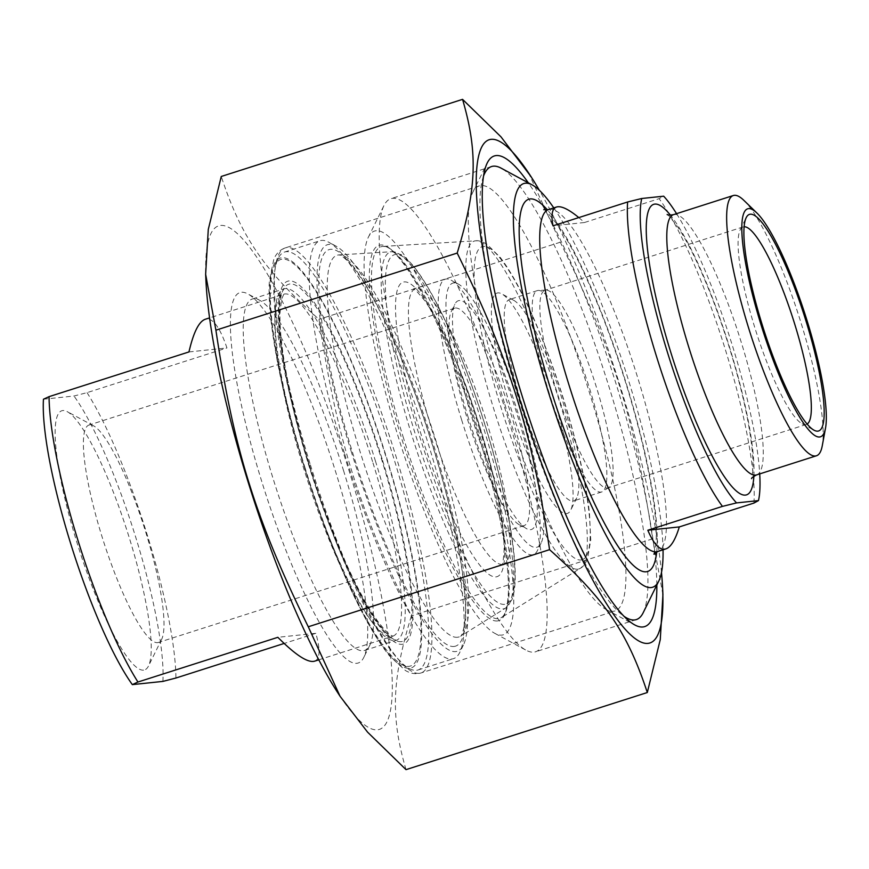 <?xml version="1.0" encoding="UTF-8"?>
<svg xmlns="http://www.w3.org/2000/svg" width="869" height="869" viewBox="0 0 869 869"><rect width="100%" height="100%" fill="white"/><g stroke="black" fill="none" stroke-linecap="round" stroke-linejoin="round"><path stroke-width="0.65" stroke-dasharray="4.34 3.26" d="M504.422 402.934A223.116 42.092 -107.7 0 1 472.779 192.331A223.116 42.092 -107.7 0 1 479.221 185.912A223.116 42.092 -107.7 0 1 589.855 393.939A223.116 42.092 -107.7 0 1 615.056 610.95A223.116 42.092 -107.7 0 1 606.084 609.462A223.116 42.092 -107.7 0 1 504.422 402.934M656.845 585A247.046 46.611 72.3 0 0 616.827 386.303A247.046 46.611 72.3 0 0 528.319 182.827M661.494 572.508A264.23 49.848 72.3 0 0 539.356 190.3M528.493 172.714L560.288 242.223C613.166 350.022 634.902 419.792 652.662 538.813L662.928 594.711M406.008 769.641C390.496 716.469 391.756 680.308 411.363 615.925C358.473 508.126 336.748 438.356 318.988 319.336C264.057 270.324 241.061 236.716 221.258 176.472M205.92 280.361A264.23 49.848 -107.7 0 1 321.878 392.104A264.23 49.848 -107.7 0 1 377.559 729.808A264.23 49.848 -107.7 0 1 337.628 692.506M560.288 242.223L318.988 319.336M652.662 538.813L411.363 615.925M343.679 471.02A184.467 34.803 72.3 0 0 259.625 300.272A184.467 34.803 72.3 0 0 252.216 299.034A184.467 34.803 72.3 0 0 273.051 478.461A184.467 34.803 72.3 0 0 364.513 650.446A184.467 34.803 72.3 0 0 369.836 645.135A184.467 34.803 72.3 0 0 343.679 471.02M261.808 481.643A194.428 36.683 -107.7 0 1 247.665 293.82A194.428 36.683 -107.7 0 1 333.978 466.555A194.428 36.683 -107.7 0 1 363.829 657.333A194.428 36.683 -107.7 0 1 261.808 481.643M578.808 217.587L584.5 222.507L553.01 225.831M584.5 222.507L659.115 198.664L663.666 196.188M753.923 503.075A179.481 33.858 72.3 0 0 725.137 348.914A179.481 33.858 72.3 0 0 659.115 198.664M554.357 400.87A115.664 21.823 -107.7 0 1 570.759 510.049A115.664 21.823 -107.7 0 1 511.428 409.842A115.664 21.823 -107.7 0 1 501.652 293.809A115.664 21.823 -107.7 0 1 554.357 400.87M521.302 402.347A105.692 19.944 72.3 0 0 573.714 500.892A105.692 19.944 72.3 0 0 576.766 497.861A105.692 19.944 72.3 0 0 561.776 398.089A105.692 19.944 72.3 0 0 513.612 300.25A105.692 19.944 72.3 0 0 509.364 299.544A105.692 19.944 72.3 0 0 521.302 402.347M549.284 393.407A105.692 19.944 -107.7 0 1 537.346 290.604A105.692 19.944 -107.7 0 1 538.367 290.42A105.692 19.944 -107.7 0 1 588.519 385.206A105.692 19.944 -107.7 0 1 602.63 491.506A105.692 19.944 -107.7 0 1 601.696 491.952A105.692 19.944 -107.7 0 1 549.284 393.407M479.514 428.743A211.884 39.974 72.3 0 0 368.326 237.28A211.884 39.974 72.3 0 0 400.87 445.178A211.884 39.974 72.3 0 0 494.928 633.414A211.884 39.974 72.3 0 0 479.514 428.743M807.16 424.072A103.693 19.563 -107.7 0 1 806.291 424.474A103.693 19.563 -107.7 0 1 802.12 423.779A103.693 19.563 -107.7 0 1 754.868 327.798A103.693 19.563 -107.7 0 1 740.16 229.905A103.693 19.563 -107.7 0 1 743.158 226.928A103.693 19.563 -107.7 0 1 744.103 226.755M556.627 391.148A103.693 19.563 -107.7 0 1 544.917 290.279A103.693 19.563 -107.7 0 1 545.917 290.105A103.693 19.563 -107.7 0 1 595.124 383.099A103.693 19.563 -107.7 0 1 608.973 487.39A103.693 19.563 -107.7 0 1 608.05 487.835A103.693 19.563 -107.7 0 1 556.627 391.148M676.56 213.665A169.509 31.979 -107.7 0 1 759.723 473.898M743.842 200.337A136.607 25.766 -107.7 0 1 799.437 317.804A136.607 25.766 -107.7 0 1 822.27 445.743M553.781 207.887A211.884 39.974 -107.7 0 1 628.743 381.046A211.884 39.974 -107.7 0 1 663.047 549.805M643.179 612.743A237.802 44.862 72.3 0 0 609.462 388.269A237.802 44.862 72.3 0 0 501.098 168.141M483.479 176.222A237.802 44.862 72.3 0 0 518.391 397.861A237.802 44.862 72.3 0 0 624.138 616.382M508.723 420.466A237.802 44.862 -107.7 0 1 535.586 651.783A237.802 44.862 -107.7 0 1 526.027 650.186A237.802 44.862 -107.7 0 1 417.663 430.057A237.802 44.862 -107.7 0 1 383.946 205.584A237.802 44.862 -107.7 0 1 390.8 198.74A237.802 44.862 -107.7 0 1 508.723 420.466M314.502 661.2C320.074 659.202 320.52 649.903 315.838 633.316L277.852 637.314M315.838 633.316L284.141 643.451M188.964 351.934L226.95 347.937C219.792 326.853 212.547 317.304 205.225 319.281M43.45 399.229L73.995 396.014L87.041 392.647L226.95 347.937M87.041 392.647A179.481 33.858 -107.7 0 1 146.861 533.718A179.481 33.858 -107.7 0 1 175.929 678.026M162.883 681.405A169.509 31.979 72.3 0 0 135.618 536.901A169.509 31.979 72.3 0 0 73.995 396.014M143.591 670.118A136.053 25.668 -107.7 0 1 74.082 533.055A136.053 25.668 -107.7 0 1 67.217 411.634A136.053 25.668 -107.7 0 1 127.613 532.501A136.053 25.668 -107.7 0 1 148.512 666.002A136.053 25.668 -107.7 0 1 143.591 670.118M351.456 452.217A213.372 40.256 -107.7 0 1 335.934 246.09A213.372 40.256 -107.7 0 1 430.655 435.662A213.372 40.256 -107.7 0 1 463.416 645.026A213.372 40.256 -107.7 0 1 351.456 452.217M344.711 454.129A219.357 41.386 72.3 0 0 453.488 658.648A219.357 41.386 72.3 0 0 459.82 652.337A219.357 41.386 72.3 0 0 428.71 445.276A219.357 41.386 72.3 0 0 328.754 242.223A219.357 41.386 72.3 0 0 319.933 240.756A219.357 41.386 72.3 0 0 344.711 454.129M309.266 465.447A219.357 41.386 -107.7 0 1 278.167 258.386A219.357 41.386 -107.7 0 1 284.489 252.075A219.357 41.386 -107.7 0 1 393.266 456.605A219.357 41.386 -107.7 0 1 418.043 669.977A219.357 41.386 -107.7 0 1 409.223 668.511A219.357 41.386 -107.7 0 1 309.266 465.447M304.813 467.12A213.372 40.256 72.3 0 0 402.054 664.633A213.372 40.256 72.3 0 0 384.022 450.566A213.372 40.256 72.3 0 0 274.561 265.708A213.372 40.256 72.3 0 0 304.813 467.12M468.369 417.924A138.595 26.146 -107.7 0 1 458.289 284.033A138.595 26.146 -107.7 0 1 519.814 407.17A138.595 26.146 -107.7 0 1 541.094 543.158A138.595 26.146 -107.7 0 1 468.369 417.924M461.624 419.825A144.58 27.276 72.3 0 0 533.316 554.628A144.58 27.276 72.3 0 0 537.487 550.468A144.58 27.276 72.3 0 0 516.99 414.002A144.58 27.276 72.3 0 0 451.109 280.166A144.58 27.276 72.3 0 0 445.297 279.199A144.58 27.276 72.3 0 0 461.624 419.825M459.223 300.544A120.096 22.659 72.3 0 0 454.878 304.183A120.096 22.659 72.3 0 0 473.323 422.019A120.096 22.659 72.3 0 0 526.636 528.721A120.096 22.659 72.3 0 0 520.585 421.541A120.096 22.659 72.3 0 0 459.223 300.544M455.399 308.039A114.121 21.529 -107.7 0 1 510.494 412.482A114.121 21.529 -107.7 0 1 524.05 525.615A114.121 21.529 -107.7 0 1 519.466 524.854A114.121 21.529 -107.7 0 1 468.804 423.464A114.121 21.529 -107.7 0 1 451.283 311.493A114.121 21.529 -107.7 0 1 454.574 308.213A114.121 21.529 -107.7 0 1 455.399 308.039M89.779 424.887A114.121 21.529 72.3 0 0 88.942 425.06A114.121 21.529 72.3 0 0 102.499 538.183A114.121 21.529 72.3 0 0 157.593 642.636A114.121 21.529 72.3 0 0 158.43 642.463A114.121 21.529 72.3 0 0 161.721 639.182A114.121 21.529 72.3 0 0 144.189 527.201A114.121 21.529 72.3 0 0 93.537 425.821A114.121 21.529 72.3 0 0 89.779 424.887M310.418 464.926A223.116 42.092 72.3 0 0 421.052 672.954A223.116 42.092 72.3 0 0 393.222 447.622A223.116 42.092 72.3 0 0 285.217 247.915A223.116 42.092 72.3 0 0 310.418 464.926M375.397 460.885A184.467 34.803 -107.7 0 1 396.231 640.312A184.467 34.803 -107.7 0 1 306.931 475.202A184.467 34.803 -107.7 0 1 283.924 288.899A184.467 34.803 -107.7 0 1 375.397 460.885M382.132 458.973A190.441 35.933 72.3 0 0 278.428 307.387A190.441 35.933 72.3 0 0 376.451 622.085A190.441 35.933 72.3 0 0 382.132 458.973M304.487 467.153A215.132 40.582 -107.7 0 1 310.906 282.892A215.132 40.582 -107.7 0 1 421.628 638.4A215.132 40.582 -107.7 0 1 304.487 467.153M548.469 209.592A179.481 33.858 -107.7 0 1 635.358 370.237A179.481 33.858 -107.7 0 1 657.735 551.511M581.046 559.994A164.339 31.002 72.3 0 0 535.043 321.943A164.339 31.002 72.3 0 0 480.546 327.678A164.339 31.002 72.3 0 0 581.046 559.994M577.689 569.184A172.073 32.468 -107.7 0 1 493.614 408.473A172.073 32.468 -107.7 0 1 475.712 240.811A172.073 32.468 -107.7 0 1 557.485 395.123A172.073 32.468 -107.7 0 1 580.362 568.261A172.073 32.468 -107.7 0 1 577.689 569.184M403.01 436.488A195.058 36.802 72.3 0 0 498.317 618.652A195.058 36.802 72.3 0 0 501.348 617.598A195.058 36.802 72.3 0 0 475.408 421.356A195.058 36.802 72.3 0 0 382.729 246.438A195.058 36.802 72.3 0 0 403.01 436.488M497.481 620.944A196.991 37.161 -107.7 0 1 377.016 342.484A196.991 37.161 -107.7 0 1 442.343 335.597A196.991 37.161 -107.7 0 1 497.481 620.944M753.868 476.245A152.553 28.786 72.3 0 0 727.516 340.789A152.553 28.786 72.3 0 0 670.423 215.154M673.442 214.665A136.607 25.766 -107.7 0 1 739.573 336.933A136.607 25.766 -107.7 0 1 756.606 474.898M656.703 551.913A195.427 36.867 72.3 0 0 623.301 374.094A195.427 36.867 72.3 0 0 547.394 209.863M372.573 461.58A179.481 33.858 72.3 0 0 283.576 294.243A179.481 33.858 72.3 0 0 304.9 472.16A179.481 33.858 72.3 0 0 391.539 636.434A179.481 33.858 72.3 0 0 392.842 636.162A179.481 33.858 72.3 0 0 372.573 461.58M454.15 646.449A208.104 39.257 72.3 0 0 395.895 345.015A208.104 39.257 72.3 0 0 326.885 352.271A208.104 39.257 72.3 0 0 454.15 646.449M401.369 641.659A187.454 35.368 -107.7 0 1 286.737 376.668A187.454 35.368 -107.7 0 1 348.903 370.129A187.454 35.368 -107.7 0 1 401.369 641.659M502.423 564.383A144.58 27.276 -107.7 0 1 432.632 432.067A144.58 27.276 -107.7 0 1 415.447 288.736A144.58 27.276 -107.7 0 1 487.14 423.54A144.58 27.276 -107.7 0 1 503.477 564.166A144.58 27.276 -107.7 0 1 502.423 564.383M496.058 576.886A154.552 29.155 72.3 0 0 452.803 353.01A154.552 29.155 72.3 0 0 401.543 358.408A154.552 29.155 72.3 0 0 496.058 576.886M504.617 604.346A183.337 34.586 -107.7 0 1 392.495 345.178A183.337 34.586 -107.7 0 1 453.292 338.769A183.337 34.586 -107.7 0 1 504.617 604.346M502.934 608.941A187.215 35.314 72.3 0 0 505.845 607.942A187.215 35.314 72.3 0 0 483.153 426.56A187.215 35.314 72.3 0 0 391.995 251.706A187.215 35.314 72.3 0 0 411.222 433.327A187.215 35.314 72.3 0 0 502.934 608.941M457.507 637.259A200.359 37.801 -107.7 0 1 359.342 449.306A200.359 37.801 -107.7 0 1 338.769 254.921A200.359 37.801 -107.7 0 1 436.325 442.071A200.359 37.801 -107.7 0 1 460.613 636.184A200.359 37.801 -107.7 0 1 457.507 637.259M606.084 609.462L634.794 624.941M472.779 192.331L487.194 163.068M479.221 185.912L285.217 247.915C280.155 249.675 276.364 253.4 273.854 259.071L269.412 280.47C266.761 320.672 282.088 396.318 304.324 467.142C321.248 521.02 339.594 567.631 359.397 606.996C370.161 628.2 380.264 644.559 389.692 656.095L405.323 670.444C410.668 673.616 415.914 674.453 421.052 672.954L615.056 610.95M259.625 300.272L247.665 293.82M369.836 645.135L363.829 657.333M364.513 650.446L396.231 640.312L390.235 637.433L381.078 627.744C370.39 614.068 358.495 592.647 345.406 563.492C325.636 518.663 309.027 470.227 295.601 418.206C285.26 377.135 279.666 343.972 278.808 318.706C278.547 307.876 279.188 299.859 280.73 294.667L283.924 288.899L252.216 299.034M513.612 300.25L501.652 293.809M576.766 497.861L570.759 510.049M537.346 290.604L509.364 299.544M601.696 491.952L573.714 500.892M475.712 240.811C478.222 240.289 481.958 241.419 486.922 244.2L500.414 257.615C510.918 271.454 522.084 291.865 533.914 318.869C551.924 360.57 566.642 404.726 578.081 451.326C583.729 474.778 587.531 495.493 589.486 513.492L590.746 540.029L587.509 559.049C585.065 564.177 582.686 567.251 580.362 568.261L501.348 617.598C505.237 615.773 507.583 607.388 508.387 592.452C508.854 575.278 506.334 552.326 500.837 523.594C490.301 470.531 474.192 416.121 452.51 360.374C425.821 290.333 393.711 242.951 382.729 246.438L475.712 240.811M802.12 423.779L814.079 430.231M740.16 229.905L746.167 217.717M743.158 226.928L544.917 290.279M806.291 424.474L608.05 487.835M667.142 214.524C666.577 212.872 670.064 216.968 677.614 226.809C688.237 242.647 699.708 266.283 712.026 297.709C727.831 338.975 739.584 378.982 747.286 417.728C751.848 441.973 753.684 459.886 752.804 471.465L751.555 478.656M543.777 209.69C543.31 207.8 547.796 212.742 557.225 224.495C571.433 244.917 586.836 276.299 603.444 318.63C623.768 371.726 638.9 423.236 648.828 473.149C654.922 505.476 657.257 529.275 655.845 544.559L653.857 554.15M491.539 166.544L390.8 198.74M636.314 619.586L535.586 651.783M494.928 633.414L526.027 650.186M368.326 237.28L383.946 205.584M545.917 290.105L538.367 290.42M608.973 487.39L602.63 491.506M318.825 659.821L393.146 636.108C393.668 635.652 391.484 638.65 378.862 622.736C368.108 608.409 356.225 586.434 343.212 556.823C323.029 509.973 306.54 460.407 293.755 408.115C284.044 366.968 279.449 335.271 279.981 313.025L281.665 299.001L283.859 294.113L209.548 317.902M335.934 246.09L328.754 242.223M463.416 645.026L459.82 652.337M418.043 669.977L453.488 658.648M284.489 252.075L319.933 240.756M402.054 664.633L409.223 668.511M274.561 265.708L278.167 258.386M458.289 284.033L451.109 280.166M541.094 543.158L537.487 550.468M445.297 279.199L413.492 288.866L416.218 290.746L424.344 300.12C433.273 312.471 443.136 331.154 453.911 356.171C469.141 392.158 481.752 430.079 491.745 469.944C500.12 504.422 504.248 531.122 504.118 550.055C503.347 560.766 502.586 565.806 501.804 565.198L533.316 554.628M519.466 524.854L526.636 528.721M451.283 311.493L454.878 304.183M454.574 308.213L88.942 425.06M524.05 525.615L158.43 642.463M505.845 607.942L512.015 599.599C514.35 593.353 515.404 584.489 515.187 573.008C514.893 557.257 512.493 537.715 508.007 514.383C495.319 447.024 464.361 355.562 436.303 302.597C423.344 277.743 411.852 261.841 401.826 254.889L391.995 251.706L338.769 254.921C338.356 255.323 341.321 252.521 354.769 269.368C366.283 284.467 379.036 307.669 393.038 338.953C413.655 385.814 431.165 436.542 445.569 491.126C457.094 535.804 463.611 572.41 465.121 600.913C467.077 621.096 461.83 637.096 460.613 636.184L505.845 607.942M93.537 425.821L67.217 411.634M161.721 639.182L148.512 666.002"/><path stroke-width="1.3" d="M528.319 182.827A247.046 46.611 72.3 0 0 487.194 163.068A247.046 46.611 72.3 0 0 525.126 405.465A247.046 46.611 72.3 0 0 634.794 624.941A247.046 46.611 72.3 0 0 656.845 585M539.356 190.3A264.23 49.848 72.3 0 0 530.926 176.494A264.23 49.848 72.3 0 0 498.828 325.212A264.23 49.848 72.3 0 0 648.046 643.364A264.23 49.848 72.3 0 0 662.645 588.639A264.23 49.848 72.3 0 0 661.494 572.508M662.645 588.639L662.928 594.711L660.277 639.551L647.307 692.528C627.494 632.284 604.509 598.676 549.566 549.664C531.806 430.644 510.081 360.874 457.192 253.075C476.809 188.692 478.069 152.531 462.558 99.359L501 136.857L530.926 176.494M462.558 99.359L221.258 176.472L208.278 229.449L205.638 274.289L215.903 330.187C233.663 449.208 255.388 518.978 308.278 626.777L340.061 696.286L367.565 732.143L406.008 769.641L647.307 692.528M340.061 696.286L337.628 692.506A264.23 49.848 -107.7 0 1 205.92 280.361L205.638 274.289M549.566 549.664L308.278 626.777M457.192 253.075L215.903 330.187M679.308 526.918C675.343 539.888 670.857 547.22 665.828 548.915C659.853 550.653 653.857 544.418 647.829 530.242L679.308 526.918L753.923 503.075L758.474 500.598L736.543 502.912A169.509 31.979 -107.7 0 1 667.653 352.966A169.509 31.979 -107.7 0 1 641.735 198.501L627.624 201.977L553.01 225.831C550.924 214.806 552.108 208.527 556.562 207.007C561.124 205.649 568.543 209.168 578.808 217.587M647.829 530.242L722.443 506.388L736.543 502.912M676.56 213.665A169.509 31.979 -107.7 0 0 663.666 196.188L641.735 198.501M627.624 201.977A179.481 33.858 72.3 0 0 656.41 356.149A179.481 33.858 72.3 0 0 722.443 506.388M744.103 226.755A103.693 19.563 -107.7 0 1 794.57 323.616A103.693 19.563 -107.7 0 1 807.16 424.072M805.813 320.433A113.665 21.443 72.3 0 0 746.167 217.717A113.665 21.443 72.3 0 0 763.623 329.253A113.665 21.443 72.3 0 0 814.079 430.231A113.665 21.443 72.3 0 0 805.813 320.433M761.135 325.136A119.65 22.572 -107.7 0 1 756.856 212.959A119.65 22.572 -107.7 0 1 805.552 315.849A119.65 22.572 -107.7 0 1 825.55 427.917A119.65 22.572 -107.7 0 1 761.135 325.136M759.723 473.898A169.509 31.979 -107.7 0 1 758.474 500.598M825.55 427.917L822.27 445.743A136.607 25.766 -107.7 0 1 816.48 455.769A136.607 25.766 -107.7 0 1 748.741 328.395A136.607 25.766 -107.7 0 1 733.306 195.525A136.607 25.766 -107.7 0 1 743.842 200.337L756.856 212.959M663.047 549.805A211.884 39.974 -107.7 0 1 658.789 581.046A211.884 39.974 -107.7 0 1 550.099 397.481A211.884 39.974 -107.7 0 1 532.197 184.912A211.884 39.974 -107.7 0 1 553.781 207.887M532.197 184.912L501.098 168.141A237.802 44.862 72.3 0 0 491.539 166.544A237.802 44.862 72.3 0 0 483.479 176.222M624.138 616.382A237.802 44.862 72.3 0 0 636.314 619.586A237.802 44.862 72.3 0 0 643.179 612.743L658.789 581.046M284.141 643.451L175.929 678.026L162.883 681.405L132.338 684.62L137.943 682.024L277.852 637.314C295.547 655.03 307.767 662.993 314.502 661.2L318.825 659.821M209.548 317.902L205.225 319.281C198.892 321.53 193.472 332.414 188.964 351.934L49.055 396.644L43.45 399.229A169.509 31.979 72.3 0 0 70.715 543.733A169.509 31.979 72.3 0 0 132.338 684.62M137.943 682.024A179.481 33.858 -107.7 0 1 49.055 396.644M665.828 548.915L657.735 551.511A179.481 33.858 -107.7 0 1 656.432 551.782A179.481 33.858 -107.7 0 1 568.739 384.163A179.481 33.858 -107.7 0 1 548.469 209.592L543.777 209.69M670.423 215.154A152.553 28.786 72.3 0 0 662.167 322.529A152.553 28.786 72.3 0 0 745.439 495.091A152.553 28.786 72.3 0 0 753.868 476.245M751.555 478.656C751.457 477.95 753.141 476.69 756.606 474.898A136.607 25.766 -107.7 0 1 755.617 475.104A136.607 25.766 -107.7 0 1 688.878 347.535A136.607 25.766 -107.7 0 1 673.442 214.665C670.086 215.251 667.989 215.208 667.142 214.524M547.394 209.863A195.427 36.867 72.3 0 0 540.79 355.182A195.427 36.867 72.3 0 0 646.254 571.769A195.427 36.867 72.3 0 0 656.703 551.913M556.562 207.007L548.469 209.592M733.306 195.525L673.442 214.665M816.48 455.769L756.606 474.898M653.857 554.15L657.735 551.511"/></g></svg>
